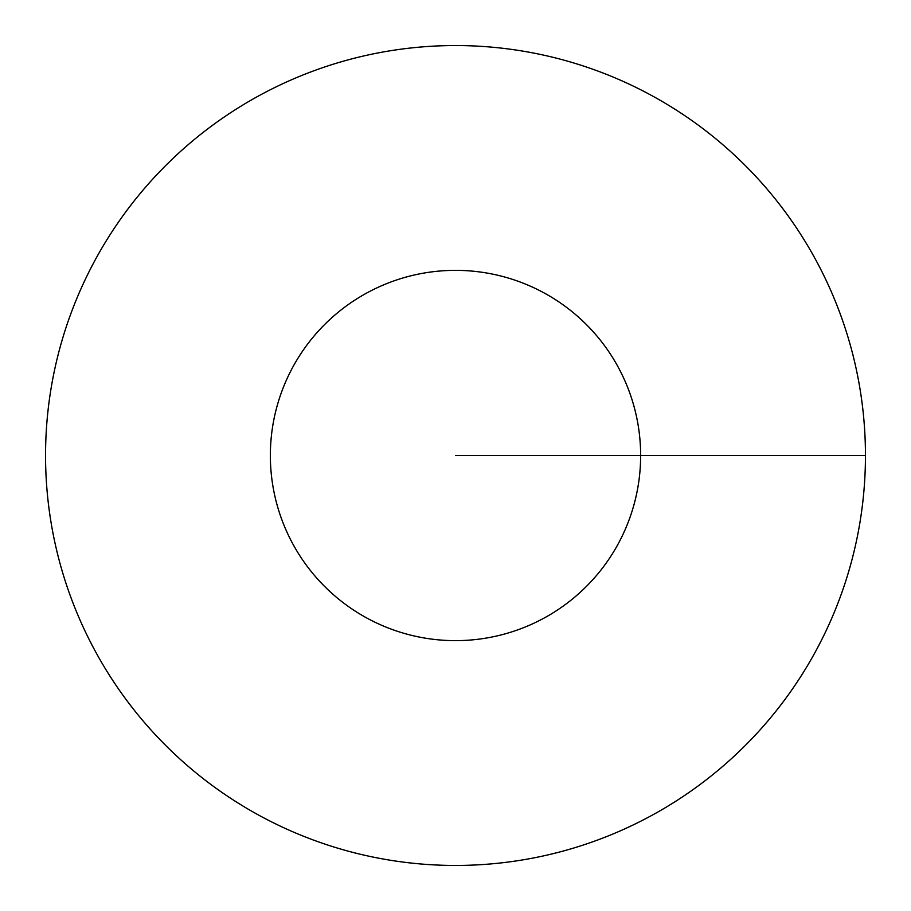 <?xml version="1.0" encoding="UTF-8"?>
<svg xmlns="http://www.w3.org/2000/svg" width="911" height="911" viewBox="0 0 911 911"><rect width="100%" height="100%" fill="white"/><g stroke="black" fill="none" stroke-linecap="round" stroke-linejoin="round"><path stroke-width="1.37" d="M865.45 455.5A409.95 409.95 0 0 0 250.525 100.472A409.95 409.95 0 0 0 250.525 810.528A409.95 409.95 0 0 0 865.45 455.5L640.638 455.5A185.138 185.138 0 0 0 362.931 295.164A185.138 185.138 0 0 0 362.931 615.836A185.138 185.138 0 0 0 640.638 455.5L455.5 455.5"/></g></svg>
